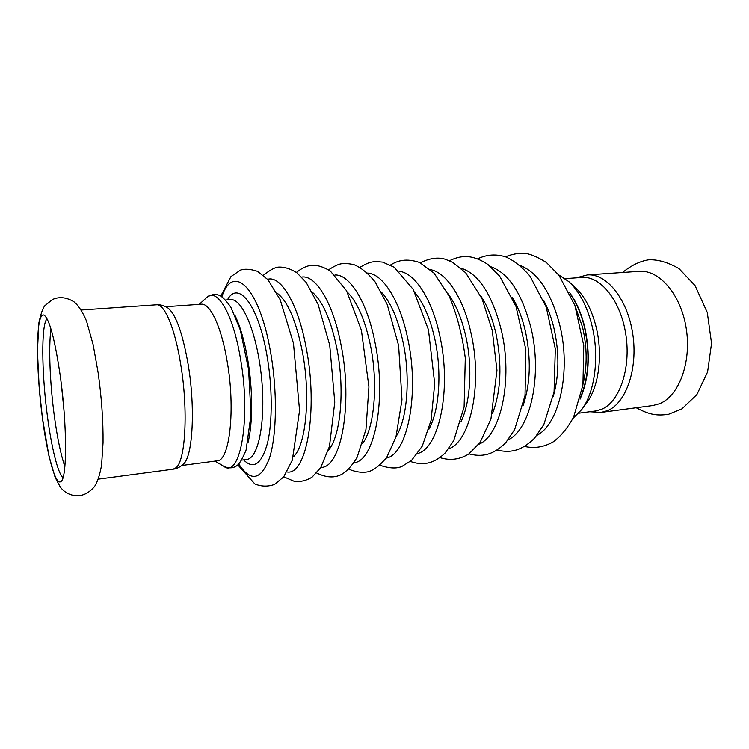 <?xml version="1.0" encoding="UTF-8"?>
<svg xmlns="http://www.w3.org/2000/svg" width="749" height="749" viewBox="0 0 749 749"><rect width="100%" height="100%" fill="white"/><g stroke="black" fill="none" stroke-linecap="round" stroke-linejoin="round"><path stroke-width="1.12" d="M98.082 372.412L93.157 344.774L86.556 321.19C82.718 312.024 78.523 305.564 73.973 301.8C66.474 297.213 59.293 296.445 52.458 299.516L44.94 305.629C42.862 308.017 40.83 313.812 38.845 323.044L37.45 351.066L39.117 386.681L42.412 417.923L48.957 456.047L55.098 477.319L60.313 487.122C64.302 492.252 69.498 495.126 75.902 495.735C82.521 496.184 88.682 493.198 94.374 486.775C97.426 482.272 99.832 475.025 101.592 465.035L103.044 442.706C103.259 421.116 101.611 397.682 98.082 372.412M40.165 319.055C35.793 332.256 37.057 377.768 42.403 417.745C47.299 455.673 55.52 485.829 60.847 481.57C67.101 479.107 67.251 425.816 60.351 376.532C54.939 339.569 49.509 319.102 44.051 315.132C42.506 314.468 41.214 315.778 40.165 319.055M46.906 318.494L45.539 321.349C41.139 333.988 42.244 377.973 47.459 416.622C51.494 447.425 57.851 473.331 62.972 477.693M50.969 328.951C48.432 347.021 49.94 383.497 54.312 415.882C57.27 437.669 60.791 454.587 64.863 466.636M61.371 384.443L63.965 410.19M601.232 412.399L607.542 410.649C626.07 403.177 638.12 368.705 632.746 333.885C627.559 299.02 606.531 273.17 587.356 274.92L639.215 271.325C659.307 269.528 681.094 294.647 686.262 328.633C691.636 362.563 678.809 396.305 659.373 403.795L652.763 405.555L601.232 412.399L589.706 411.753M565.167 278.628L582.048 277.439C600.548 275.735 620.827 300.845 625.864 334.672C631.089 368.461 619.554 401.96 601.69 409.272L595.53 410.986L578.743 413.205M183.262 464.211L183.533 463.959C192.746 456.469 195.498 408.074 188.205 364.716C182.634 333.062 175.828 314.121 167.776 307.867C164.031 305.526 160.286 304.506 156.541 304.796L81.323 310.011M181.801 465.494L217.098 460.841C229.634 461.337 235.692 409.291 227.106 361.084C221.376 326.63 210.038 302.971 201.284 304.216L165.782 306.716M573.004 418.354L581.767 409.497L586.841 402.588C598.872 386.793 603.057 354.371 596.045 326.676C591.56 309.243 584.613 296.145 575.213 287.41L568.865 281.652L558.511 274.724M183.533 463.959C180.331 467.002 176.858 468.752 173.141 469.211L176.034 467.741C185.509 460.804 188.355 410.227 180.771 364.716C175.069 328.465 164.443 303.579 156.541 304.796M247.956 442.753C252.965 423.541 252.919 388.787 247.544 358.509C244.389 340.795 240.251 326.545 235.139 315.769M225.58 300.003L230.598 299.656C242.292 298.13 257.141 333.399 261.495 377.253C265.989 421.078 258.489 458.603 246.721 459.446L241.74 460.111M580.531 397.307C588.92 376.916 590.212 353.434 584.379 326.854C581.121 313.719 576.356 302.718 570.083 293.842M575.204 306.294L582.591 327.35C587.169 347.255 587.319 366.167 583.059 384.087M580.054 399.17C589.126 378.507 590.652 354.352 584.641 326.704C581.168 312.745 576.037 301.22 569.249 292.119M215.01 461.112L223.605 466.234C240.242 479.5 251.364 418.41 240.307 357.694C232.808 312.979 216.779 286.97 206.584 297.625L199.187 304.366M581.767 409.497C595.024 392.13 599.659 356.028 591.879 325.206C586.888 305.798 579.22 291.277 568.865 281.652M386.194 458.135C407.316 454.643 419.843 393.871 407.821 338.96C400.003 300.302 382.589 273.525 367.516 273.076M396.071 436.564C407.269 419.215 410.686 378.002 403.131 342.462C398.131 319.392 390.922 302.652 381.503 292.232M353.912 462.77C374.566 461.421 386.98 399.002 374.903 341.956C367.001 301.529 349.53 274.106 334.962 274.986M362.572 443.577C374.397 427.81 378.357 383.685 370.474 345.476C365.025 319.795 357.301 301.987 347.283 292.063M320.881 467.395C340.954 468.481 353.191 404.394 341.067 345.036C333.08 302.69 315.61 274.63 301.669 277.055M328.352 450.327C340.655 436.611 345.102 389.583 336.91 348.575C331.021 320.16 322.856 301.398 312.408 292.288M287.054 471.982C306.472 475.868 318.428 410.077 306.266 348.201C298.196 303.776 280.809 275.108 267.608 279.321M293.393 456.815C306.004 445.664 310.882 395.744 302.39 351.768C296.07 320.46 287.56 300.836 276.849 292.915M238.762 464.006C250.784 482.375 261.045 480.324 269.546 457.845C276.877 434.832 277.476 390.501 270.455 351.459C259.21 286.39 232.696 262.749 221.882 296.782M243.556 459.867C253.546 469.885 261.513 464.314 267.477 443.165C272.617 422.024 272.486 386.447 266.887 355.045C258.18 304.431 238.079 279.92 227.406 299.881M537.033 435.244C559.297 424.074 571.328 371.111 559.775 325.122C550.955 292.119 537.66 272.196 519.89 265.361M553.305 396.23C559.175 375.502 559.419 352.938 554.026 328.53C551.498 317.951 548.025 308.56 543.624 300.34M508.196 439.757C530.386 429.814 542.632 375.333 530.957 327.744C521.931 293.29 508.524 272.945 490.735 266.7M523.195 405.284C530.498 383.469 531.228 358.771 525.395 331.17C522.315 318.044 517.952 306.809 512.316 297.484M478.714 444.316C500.763 435.721 513.159 379.706 501.381 330.44C492.159 294.46 478.667 273.694 460.935 268.133M492.421 413.71C501.025 391.24 502.223 364.632 496.025 333.885C492.43 318.278 487.243 305.433 480.474 295.368M448.576 448.894C470.391 441.816 482.89 384.246 471.027 333.202C463.397 297.756 446.282 272.318 430.478 269.668M460.981 421.687C470.466 402.419 472.694 367.094 465.878 336.666C461.796 318.606 455.86 304.328 448.08 293.842M417.736 453.501C439.251 448.117 451.797 388.956 439.85 336.039C432.126 299.048 414.834 272.936 399.348 271.307M428.877 429.28C439.279 410.77 442.125 372.487 434.926 339.531C430.375 318.98 423.765 303.411 415.096 292.822M636.229 407.756C650.048 415.124 657.294 415.835 668.539 414.3L681.927 408.888L696.879 394.611L707.599 371.953L711.55 343.314L707.29 312.52L695.044 285.547L679.006 268.601C667.921 262.244 657.762 259.313 648.531 259.819C639.852 261.186 631.201 265.408 622.578 272.477M587.356 274.92L576.196 277.851M173.141 469.211L98.391 479.135M206.687 297.531C211.19 294.366 215.459 293.664 219.485 295.434C222.509 296.782 226.31 300.733 230.879 307.305L240.317 330.009L248.584 369.388L251.009 414.693L246.093 450.009C242.376 458.997 239.268 464.24 236.75 465.756C233.154 468.34 228.82 468.528 223.726 466.309M348.697 469.155C355.85 472.16 362.469 473.012 368.574 471.701C374.21 469.951 380.286 465.138 386.793 457.264L395.959 436.939L401.979 399.797L398.627 345.598L387.224 304.506L375.221 282.036C367.918 273.104 360.681 267.253 353.519 264.463C342.162 262.59 339.55 262.89 328.568 269.771M316.649 473.012C326.377 477.815 334.84 478.199 342.04 474.164C347.386 470.821 352.433 465.176 357.17 457.227L365.961 429.402L368.92 386.933L361.421 330.318L346.534 290.706L330.253 270.941C314.823 261.888 306.416 264.678 296.398 272.393M283.731 476.841L294.834 481.588C301.07 481.925 306.818 480.446 312.08 477.15L320.675 467.713L329.476 446.385L334.766 402.194L329.729 345.186L318.147 304.534L306.21 282.457L296.819 272.711C290.397 268.722 284.339 266.841 278.675 267.084C275.323 267.131 270.23 269.846 263.376 275.22M237.808 464.904L254.857 483.966C261.335 486.663 267.908 486.813 274.565 484.434L283.674 476.907L292.335 460.12L299.563 410.536L293.468 343.276L280.21 299.769L267.852 279.592L257.441 271.316C250.606 269.031 244.951 268.619 240.495 270.089L230.935 276.606L220.777 296.089M524.674 446.47C534.458 448.642 543.933 447.125 553.099 441.929C560.767 436.367 567.611 428.072 573.631 417.062L582.928 384.995L583.771 345.617L574.895 305.433L558.997 275.36L546.396 262.468C537.295 256.804 529.889 253.733 524.178 253.265C517.737 253.106 511.52 254.295 505.538 256.832M497.139 450.14C509.769 452.817 520.48 451.816 534.552 438.193L543.84 424.552L554.063 391.999L555.318 348.884L546.255 307.156L530.002 276.156C521.969 266.859 513.87 260.437 505.706 256.888C496.11 253.864 486.822 254.473 477.825 258.733M468.93 453.866C481.251 457.021 492.374 455.86 505.725 442.725L514.694 429.458L525.04 395.538L525.864 349.624L516.005 306.491L499.667 276.147L487.945 264.463C471.851 253.958 460.888 255.231 449.437 260.727M440 457.639C450.112 460.804 459.727 459.568 468.827 453.941L480.015 442.547L490.923 419.122L496.961 370.287L492.252 330.375L482.056 298.776L465.653 272.748L452.63 262.281L445.355 259.257C437.912 256.973 429.57 258.162 420.339 262.815M379.912 465.288C389.461 468.471 396.839 468.827 402.063 466.355L411.557 460.41L422.277 446.123L431.087 420.329L434.701 383.769L428.465 329.813L413.205 289.357L394.096 267.15L382.645 262.094C372.59 261.092 369.884 261.485 359.932 267.318M410.34 461.45C422.062 465.541 433.1 464.53 445.131 453.014L453.688 440.721L464.118 406.913L465.288 358.041C462.376 335.468 456.993 314.777 449.128 295.977L434.074 273.17L419.646 262.487C406.454 258.04 397.747 260.418 390.51 265.006"/></g></svg>
